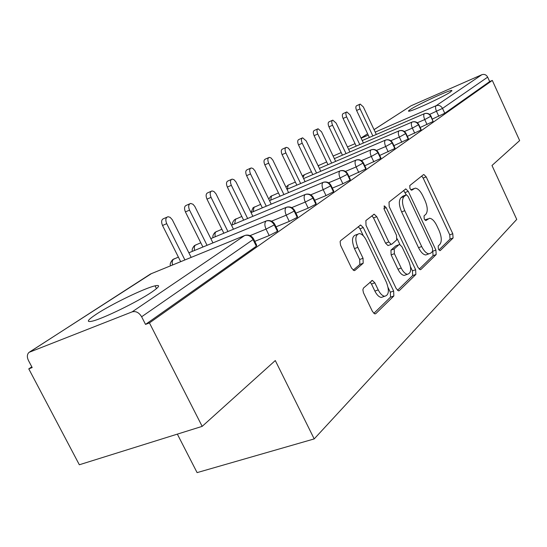 <?xml version="1.0" encoding="UTF-8"?>
<svg xmlns="http://www.w3.org/2000/svg" width="547" height="547" viewBox="0 0 547 547"><rect width="100%" height="100%" fill="white"/><g stroke="black" fill="none" stroke-linecap="round" stroke-linejoin="round"><path stroke-width="0.82" d="M438.393 249.083L439.918 250.649L440.321 250.499L453.087 238.007L452.786 233.726L426.188 176.859L423.85 174.52L423.453 174.671L409.792 185.556L409.942 188.585L411.624 190.253L415.152 188.147C417.799 188.353 420.328 190.855 422.735 195.662L425.005 200.496C427.692 206.944 427.959 211.552 425.798 214.342L424.048 215.88L424.219 218.95L425.826 220.564L429.525 218.26C432.062 218.533 434.468 220.967 436.752 225.549L439.009 230.349C441.682 236.762 441.983 241.432 439.897 244.345L438.195 245.986L438.393 249.083M96.381 314.156C111.581 304.105 144.887 288.03 155.054 285.835C160.702 284.625 159.58 286.731 151.69 292.16C137.776 301.705 102.836 318.764 92.265 321.151C85.934 322.518 87.301 320.193 96.381 314.156M410.264 109.55C417.539 104.627 448.28 90.412 451.713 90.405L450.653 91.896C444.014 96.566 412.26 111.273 408.971 111.219C408 111.308 408.431 110.754 410.264 109.55M363.495 288.037L362.866 289.753L363.447 292.748L372.48 311.537L374.88 313.923L375.816 313.616L393.84 295.982L393.642 291.038L363.276 227.531L360.637 225.015L340.672 240.632L340.111 241.589L340.562 245.254L351.564 268.119L354.155 270.615L354.976 270.348L363.174 263.23L363.044 258.252L357.813 247.347C354.777 239.374 355.276 234.786 359.297 233.576C361.854 233.877 364.193 236.106 366.312 240.27L386.387 282.231C389.498 290.553 388.91 295.236 384.637 296.269C382.298 295.831 380.165 293.712 378.23 289.896L374.839 282.833L372.37 280.42L363.495 288.037M492.307 80.423L149.447 322.915L202.171 426.366L275.291 360.548L314.204 438.913L516.737 219.409L491.985 165.488L519.65 140.586L492.307 80.423L489.674 81.565L487.664 77.141L442.516 108.409L444.759 113.263L489.674 81.565M418.004 267.435L420.26 269.719L420.923 269.48L436.185 254.546L435.911 250.082L408.247 191.306L405.819 188.913L389.026 202.103L389.204 206.65L418.004 267.435M415.877 274.416L399.324 290.614L398.537 290.888L396.206 288.549L366.011 225.33L365.881 220.55L374.189 214.185L376.767 216.667L388.801 241.959L391.255 244.365L391.898 244.14L396.705 239.914L396.5 235.265L384.172 209.275L384.425 205.932L386.203 207.648L415.638 269.726L415.877 274.416L412.657 275.558L397.484 290.348M177.351 434.127L197.098 472.622L314.204 438.913M374.045 129.639L411.05 105.79L481.845 74.713C484.341 73.92 486.276 74.727 487.664 77.141M149.447 322.915L145.529 324.405L141.632 316.761C139.054 312.549 135.888 310.915 132.142 311.865L29.032 352.357C27.029 354.292 26.83 356.993 28.437 360.452L32.184 367.563L28.772 368.863L31.808 366.846M202.171 426.366L79.336 464.765L28.772 368.863M145.529 324.405L256.331 246.225L253.07 239.593L141.632 316.761M253.685 239.128L256.7 245.254L256.331 246.225M444.759 113.263L432.362 119.034M155.184 286.088L156.107 285.616M274.847 224.475L277.767 230.465L277.418 231.34L269.199 235.552L254.786 241.364M294.724 210.711L297.561 216.557L297.226 217.364L289.295 221.426L275.989 226.827M313.438 197.754L316.193 203.47L315.879 204.202L308.2 208.127L295.906 213.152M331.079 185.536L333.759 191.122L333.458 191.799L326.033 195.587L314.648 200.27M347.748 174.001L350.353 179.464L350.066 180.079L342.873 183.744L332.316 188.113M363.509 163.081L366.046 168.428L365.779 168.996L349 176.626M378.449 152.736L380.917 157.967L380.657 158.493L364.774 165.748M392.623 142.924L395.023 148.046L394.777 148.524L379.721 155.437M406.086 133.605L408.424 138.617L408.192 139.061L393.895 145.646M418.893 124.737L421.176 129.639L420.958 130.056L407.365 136.333M431.091 116.292L433.108 121.482L420.171 127.478M433.108 121.482L430.81 116.511C429.231 113.803 427.077 112.867 424.328 113.714L362.23 140.552M355.051 143.656L347.461 146.938M341.205 152.572L333.123 156.059M420.958 130.056L418.592 124.976C416.978 122.2 414.77 121.236 411.973 122.097L348.624 149.379M326.675 161.926L318.115 165.748M408.192 139.061L405.765 133.858C404.103 131.013 401.854 130.022 399.002 130.89L334.354 158.63M311.421 171.744L303.954 174.931L302.402 176.079M394.777 148.524L392.274 143.198C390.572 140.278 388.267 139.266 385.368 140.141L319.366 168.346M295.366 182.062L288.153 185.132L285.958 187.142M380.657 158.493L378.08 153.023C376.329 150.035 373.97 148.989 371.016 149.871L303.599 178.561M278.464 192.927L270.662 196.373L268.782 199.142M365.779 168.996L363.119 163.389C361.314 160.319 358.907 159.239 355.885 160.134L287.004 189.31M260.632 204.38L253.056 207.757L251.066 212.585M350.066 180.079L347.324 174.322C345.465 171.177 342.996 170.055 339.919 170.958L269.514 200.64M241.808 216.462L234.595 219.675C232.769 221.679 232.092 223.388 232.571 224.783M333.458 191.799L330.627 185.884C328.713 182.65 326.183 181.488 323.045 182.404L251.039 212.592M221.891 229.241L215.101 232.256C213.159 234.444 212.475 236.249 213.056 237.678M315.879 204.202L312.946 198.13C310.969 194.8 308.385 193.597 305.178 194.52L231.504 225.227M200.783 242.765L194.486 245.562C192.435 247.9 191.751 249.822 192.421 251.333M297.226 217.364L294.197 211.115C292.16 207.689 289.5 206.438 286.231 207.368L210.814 238.608M178.384 257.104L172.647 259.661C170.397 262.369 169.707 264.42 170.575 265.801M277.418 231.34L274.273 224.913C272.167 221.378 269.439 220.085 266.102 221.022L188.865 252.796M424.91 220.017L427.925 218.868L424.889 219.997M411.994 189.378L410.776 189.816M438.92 249.958L450.037 239.121L449.743 234.848L423.173 178.069L421.696 176.066M406.216 194.807L403.604 190.486M419.207 269.172L433.053 255.675L432.773 251.182M432.65 251.34L432.465 248.208L408.089 196.441L406.387 194.773L404.103 196.476C401.765 199.252 401.99 203.99 404.78 210.691L421.703 246.533C423.959 251.046 426.359 253.48 428.896 253.835L430.804 253.117L432.65 251.34M403.255 196.004L406.059 194.896M427.624 254.3L425.751 254.977C423.207 254.628 420.807 252.201 418.544 247.695L401.635 211.908C398.852 205.221 398.633 200.489 400.985 197.713L402.948 196.127M388.685 245.323L388.014 245.576L385.56 243.176L373.533 217.932L371.857 215.785M397.197 238.8L399.919 244.53M410.517 266.861L412.424 270.868L415.638 269.726M401.218 268.044C403.132 271.845 405.204 273.924 407.433 274.279C411.228 273.213 411.659 268.782 408.712 261.001L401.99 246.834L399.597 244.468L398.968 244.694L394.189 248.953L394.387 253.685L401.218 268.044L397.963 269.22C399.878 273.008 401.949 275.079 404.185 275.435L406.079 274.765M396.356 245.665L398.968 244.694M397.963 269.22L391.139 254.888L390.948 250.157L395.748 245.89M412.657 275.558L412.424 270.868M383.591 296.631L381.286 297.438C378.941 297.007 376.808 294.888 374.873 291.086L371.488 284.037L370.025 282.081M357.314 234.342L355.988 234.854C351.953 236.065 351.447 240.653 354.47 248.612L357.813 247.347M353.184 270.211L359.823 264.474L359.7 259.497L354.47 248.612M363.358 235.846L359.988 228.81L358.258 226.622M373.833 313.397L390.517 297.137L390.326 292.201L388.144 287.64M376.315 134.466L363.358 106.959L360.213 104.087C359.078 104.689 359.037 106.289 360.09 108.894L356.603 110.46C355.55 107.862 355.598 106.255 356.74 105.653L359.892 104.231M360.09 108.894L372.856 135.964M356.603 110.46L369.362 137.475M363.399 143.013L350.066 114.849L346.825 111.93C345.622 112.545 345.567 114.193 346.648 116.873L343.099 118.467C342.019 115.786 342.087 114.138 343.29 113.516L346.47 112.087M346.648 116.873L359.769 144.579M343.099 118.467L356.213 146.111M349.861 151.977L336.138 123.109L332.795 120.142C331.523 120.784 331.441 122.48 332.555 125.242L328.952 126.849C327.838 124.094 327.92 122.398 329.198 121.755L332.398 120.319M332.555 125.242L346.053 153.611M328.952 126.849L342.436 155.163M335.667 161.379L321.533 131.786L318.074 128.764C316.72 129.42 316.617 131.171 317.766 134.015L314.101 135.649C312.959 132.812 313.062 131.061 314.422 130.405L317.636 128.962M317.766 134.015L331.667 163.088M314.101 135.649L327.988 164.661M320.761 171.259L306.183 140.887L302.614 137.817C301.178 138.5 301.048 140.305 302.231 143.239L298.505 144.893C297.322 141.967 297.459 140.162 298.901 139.478L302.122 138.042M302.231 143.239L316.556 173.05M298.505 144.893L312.809 174.643M305.089 181.645L289.842 150.056L288.276 148.066L286.354 147.341C284.823 148.046 284.666 149.905 285.883 152.941L282.095 154.616C280.878 151.594 281.042 149.728 282.58 149.03L285.808 147.587M285.883 152.941L300.659 183.525M282.095 154.616L296.85 185.139M288.597 192.592L272.844 160.134L270.943 157.885L269.24 157.372C267.606 158.09 267.415 160.018 268.673 163.156L264.816 164.859C263.558 161.727 263.757 159.806 265.398 159.081L268.625 157.645M268.673 163.156L283.92 194.561M264.816 164.859L280.05 196.195M271.216 204.134L254.923 170.76L252.967 168.476L251.196 167.95C249.446 168.688 249.213 170.685 250.512 173.932L246.588 175.655C245.295 172.414 245.528 170.425 247.285 169.679L250.492 168.257M250.512 173.932L266.28 206.205M246.588 175.655L262.334 207.853M252.871 216.325L236.003 181.98L233.986 179.655L232.147 179.115C230.26 179.874 229.993 181.946 231.333 185.317L227.34 187.067C226 183.703 226.273 181.638 228.167 180.872L231.347 179.464M231.333 185.317L247.641 218.499M227.34 187.067L243.634 220.174M233.473 229.22L215.997 193.843L213.918 191.484L212.004 190.924C209.973 191.703 209.651 193.85 211.039 197.358L206.978 199.129C205.59 195.635 205.918 193.488 207.956 192.708L211.087 191.327M211.039 197.358L227.935 231.518M206.978 199.129L223.853 233.207M212.947 242.889L194.8 206.417L193.002 204.263L190.671 203.436C188.476 204.236 188.1 206.458 189.542 210.116L185.406 211.915C183.97 208.263 184.346 206.041 186.554 205.241L189.618 203.894M189.542 210.116L207.06 245.309M185.406 211.915L202.903 247.018M191.17 257.398L172.312 219.75L170.124 217.323L168.045 216.715C165.659 217.521 165.215 219.839 166.719 223.661L162.514 225.487C161.016 221.672 161.461 219.354 163.854 218.54L166.828 217.248M166.719 223.661L184.913 259.948M162.514 225.487L180.681 261.678M439.897 250.649L440.321 250.499M425.826 220.564L426.181 220.427M411.05 105.79L374.059 129.673M367.632 133.817L361.054 138.07M361.129 138.227L368.254 135.136M375.215 132.121L436.171 105.687L481.845 74.713M438.797 116.285L436.547 111.424C435.378 108.586 435.248 106.672 436.171 105.687C438.865 104.853 440.978 105.756 442.516 108.409L429.614 114.412M132.142 311.865L244.673 235.545L150.514 273.999L30.051 351.769M253.07 239.593C250.888 235.955 248.085 234.608 244.673 235.545L246.041 235.155C249.165 234.766 251.634 235.935 253.459 238.663L253.07 239.593M151.444 273.616L29.688 351.933M427.057 124.545L424.745 119.574L431.022 116.142C429.539 113.708 427.433 112.853 424.711 113.571L424.328 113.714C423.426 114.795 423.563 116.743 424.745 119.567L417.313 122.76M414.735 133.201L412.363 128.114L404.39 131.526M401.806 142.302L399.365 137.092L390.797 140.736M388.206 151.861L385.69 146.528L376.486 150.432M373.888 161.933L371.297 156.456L361.389 160.64M358.798 172.544L356.131 166.931L345.444 171.416M342.873 183.744L340.118 177.98L328.576 182.801M326.033 195.587L323.188 189.665L310.703 194.855M308.2 208.127L305.26 202.041L291.729 207.628M289.295 221.426L286.245 215.169L271.538 221.193M269.199 235.552L266.04 229.111L250.027 235.634M333.711 155.799L333.157 156.127M412.363 128.121L418.817 124.572C417.299 122.104 415.159 121.222 412.39 121.933L411.973 122.097C411.023 123.212 411.153 125.222 412.363 128.114M319.4 165.044L318.347 166.226M399.365 137.092L406.004 133.427C404.452 130.918 402.271 130.015 399.467 130.719L399.002 130.89C397.997 132.059 398.12 134.124 399.358 137.092M304.392 174.746L303.065 177.454M385.874 139.95L385.368 140.141C384.309 141.358 384.418 143.485 385.69 146.528L392.527 142.726C390.948 140.182 388.726 139.259 385.874 139.95M288.631 184.927L288.153 185.132L287.36 189.159M371.304 156.463L378.346 152.517C376.733 149.94 374.476 148.989 371.584 149.666L371.016 149.871C369.895 151.143 369.991 153.338 371.297 156.456M272.057 195.641L271.538 195.86L270.697 200.14M356.521 159.909L355.885 160.134C354.702 161.461 354.784 163.724 356.131 166.931L363.399 162.842C361.745 160.23 359.454 159.252 356.521 159.909M254.608 206.916L254.04 207.156L253.145 211.71M340.631 170.712L339.919 170.958C338.661 172.353 338.73 174.691 340.118 177.98L347.324 174.322L347.618 173.727C345.936 171.088 343.605 170.083 340.631 170.712M236.208 218.807L235.586 219.067L234.642 223.921M323.845 182.13L323.045 182.404C321.711 183.86 321.759 186.281 323.188 189.665L330.627 185.884L330.935 185.242C329.226 182.568 326.86 181.536 323.845 182.13M216.79 231.36L215.662 232.072L215.046 233.316L215.101 236.83M306.081 194.219L305.178 194.52C303.756 196.052 303.783 198.561 305.26 202.041L312.946 198.13L313.274 197.419C311.53 194.725 309.13 193.659 306.081 194.219M196.257 244.639L195.019 245.412L194.356 246.752L194.438 250.499M287.257 207.04L286.231 207.368C284.72 208.981 284.72 211.58 286.245 215.169L294.197 211.115L294.546 210.342C292.768 207.628 290.341 206.527 287.257 207.04M174.507 258.697L173.672 259.046C172.264 260.242 171.888 262.225 172.551 264.994M267.285 220.66L266.102 221.022C264.488 222.718 264.468 225.419 266.04 229.111L274.273 224.913L274.642 224.058C272.844 221.337 270.389 220.202 267.285 220.66M410.804 189.843L413.744 188.681M423.173 178.069L426.188 176.859M449.743 234.848L452.786 233.726M450.037 239.121L453.087 238.007M405.149 192.537L408.247 191.306M432.786 251.217L435.911 250.082M433.053 255.675L436.185 254.546M420.246 269.719L420.923 269.48M400.985 197.713L404.103 196.476M401.635 211.908L404.78 210.691M418.544 247.695L421.703 246.533M398.544 290.888L399.324 290.614M373.533 217.932L376.767 216.667M385.56 243.176L388.801 241.959M383.891 208.557L386.203 207.648M390.948 250.157L394.189 248.953M391.139 254.888L394.387 253.685M371.488 284.037L374.839 282.833M374.873 291.086L378.23 289.896M359.7 259.497L363.044 258.252M359.823 264.474L363.174 263.23M354.244 270.621L354.976 270.348M359.988 228.81L363.276 227.531M390.326 292.201L393.642 291.038M390.517 297.137L393.84 295.982M374.914 313.923L375.816 313.616M155.054 285.835L156.476 288.645M451.713 90.405L451.938 90.905M367.618 133.783L361.041 138.035M423.433 174.684L423.85 174.52M405.327 189.112L405.819 188.913M425.751 254.977L428.896 253.835M373.546 214.438L374.189 214.185M388.014 245.576L391.255 244.365M384.021 206.089L384.425 205.932M404.185 275.435L407.433 274.279M371.516 280.727L372.37 280.42M381.286 297.438L384.637 296.269M359.919 225.296L360.637 225.015"/></g></svg>
